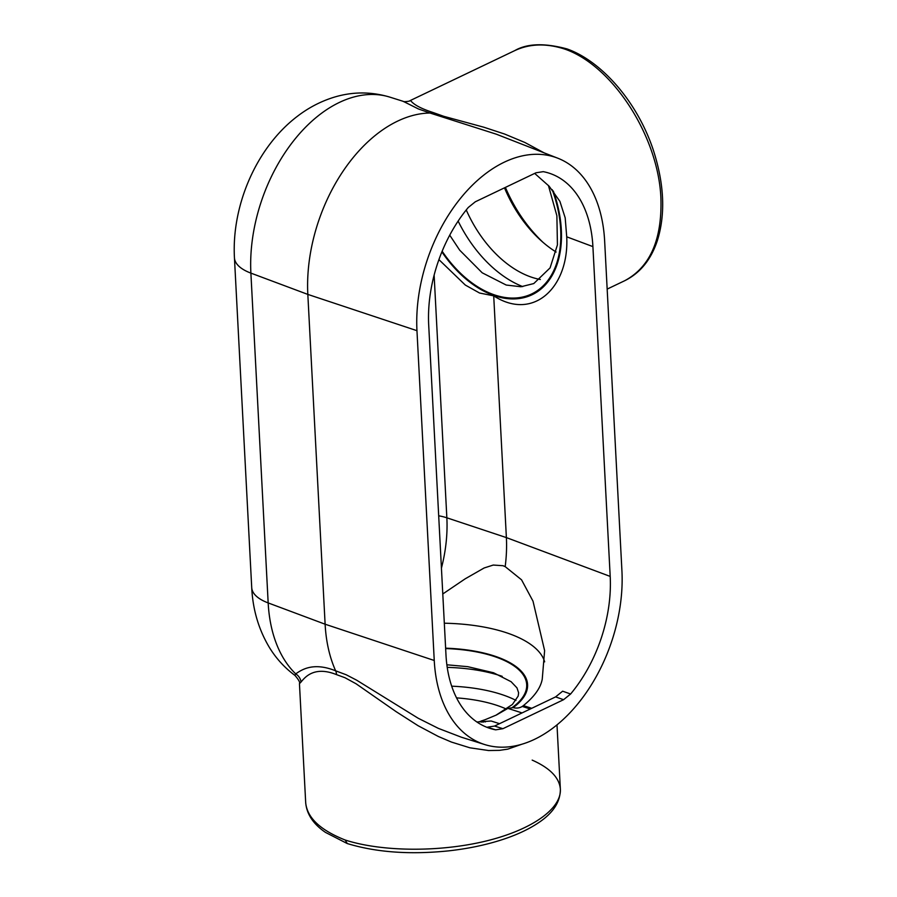 <?xml version="1.0" encoding="UTF-8"?>
<svg xmlns="http://www.w3.org/2000/svg" width="897" height="897" viewBox="0 0 897 897"><rect width="100%" height="100%" fill="white"/><g stroke="black" fill="none" stroke-linecap="round" stroke-linejoin="round"><path stroke-width="1.35" d="M610.195 576.412L592.906 246.608A119.032 76.514 109.4 0 0 551.958 174.175A119.032 76.514 109.4 0 0 543.234 171.652L535.969 172.796L475.298 201.791L468.279 207.465A119.032 76.514 109.4 0 0 428.699 325.073L445.977 654.877A119.032 76.514 109.4 0 0 490.098 728.431A119.032 76.514 109.4 0 0 495.66 729.833L487.273 727.198L494.55 726.065L555.591 696.902L562.632 691.195L570.604 694.009A119.032 76.514 109.4 0 0 610.195 576.412L506.379 537.595L493.709 295.853C533.536 321.653 569.292 287.018 566.725 236.819L565.188 217.848L559.885 201.332L549.155 186.24L534.69 173.413M499.528 723.688L491.164 721.009L476.901 721.995M434.126 275.144L446.852 517.804L506.379 537.595A122.889 78.992 109.4 0 1 505.179 566.624L521.549 579.821L533.009 601.169L544.614 650.594L542.248 679.141C540.689 687.831 534.399 696.655 523.377 705.614L531.753 708.294M493.709 295.853L479.547 293.016L465.319 285.067L438.925 259.625M505.392 187.406C514.598 208.878 527.111 227.154 542.932 242.268M485.4 721.894L481.947 720.796C480.523 721.053 480.736 721.345 482.575 721.659L483.696 722.029M530.273 709L522.278 706.432L523.377 705.614L522.278 706.432C519.587 708.092 516.537 708.484 513.118 707.632L507.904 708.383L496.344 715.044L485.165 719.674L495.996 715.189L512.4 704.47L518.186 696.05L518.623 692.82L516.964 687.864L511.111 681.709L493.541 672.761L467.763 666.673L446.863 664.789M484.672 744.544A136.041 87.446 109.4 0 1 434.249 660.484L416.959 330.679A136.041 87.446 109.4 0 1 460.991 197.732A136.041 87.446 109.4 0 1 557.844 158.22A136.041 87.446 109.4 0 1 604.645 241.001L621.924 570.806A136.041 87.446 109.4 0 1 579.63 701.589A136.041 87.446 109.4 0 1 484.672 744.544L461.439 737.233M557.844 158.22L496.321 134.191L429.977 113.022A139.898 89.924 109.4 0 0 307.828 294.407L325.118 624.211A139.898 89.924 109.4 0 0 335.657 670.833L346.208 674.768L356.636 680.173L418.125 718.205L438.364 728.375L461.406 737.222M570.604 694.009L563.585 699.694L502.914 728.689L495.66 729.833M521.863 744.23L507.769 749.141L499.416 750.363L488.551 750.531L469.927 747.806L451.438 742.066L438.364 736.493L418.08 725.707L396.25 711.736L356.098 683.794L344.975 677.717L336.51 674.622C314.219 665.664 304.935 677.28 301.056 682.012L299.452 683.671L305.686 802.613C307.054 817.638 320.218 830.106 345.177 840.018C381.573 851.735 438.263 852.307 484.369 841.431C530.463 830.555 561.432 809.307 560.367 789.259L560.367 789.259C559.47 777.789 550.074 768.079 532.179 760.107M409.862 100.733L514.822 50.58C529.779 43.628 546.475 43.146 564.919 49.144C612.92 65.773 658.678 137.017 660.921 198.596C662.098 239.69 650.056 267.059 624.783 280.683L607.157 289.103M409.839 100.744L409.839 100.744C410.265 101.294 403.022 102.09 403.202 101.339L418.394 108.941L429.977 113.022A11.403 7.333 109.4 0 0 432.612 112.36L443.824 116.33L483.875 127.228L504.63 134.045L524.936 142.511L544.008 152.804M409.559 101.069C411.79 99.029 409.077 104.736 432.612 112.36M506.581 709.157A99.399 41.139 -3 0 0 498.597 705.95A99.399 41.139 -3 0 0 456.539 697.877M515.977 700.378A107.965 44.682 -3 0 0 504.103 695.332A107.965 44.682 -3 0 0 451.673 686.171M477.955 722.051L481.117 721.233M485.165 719.674L481.947 720.796C480.523 721.053 480.736 721.345 482.575 721.659A99.354 41.116 -3 0 1 481.14 722.119M505.179 566.624L502.959 565.704L493.238 565.054L484.122 567.98L465.128 578.857L442.793 593.971M564.919 49.144L567.128 48.965C600.732 60.772 637.005 100.823 653.308 150.079C664.273 183.997 665.619 214.181 657.344 240.631C651.02 259.682 640.166 273.036 624.783 280.683M556.992 724.854L560.367 789.259C560.367 801.94 553.068 813.108 538.469 822.762C528.109 829.736 515.125 835.656 499.506 840.523C483.763 845.4 466.743 848.854 448.422 850.883C409.895 854.807 376.179 852.363 347.285 843.55L345.177 840.018M403.202 101.339L389.903 97.145A137.779 88.568 109.4 0 0 293.723 140.661A137.779 88.568 109.4 0 0 250.891 273.114L268.169 602.919A56.679 23.457 177 0 1 251.721 587.58C252.775 609.657 258.717 629.716 269.571 647.757C276.276 658.622 284.73 667.85 294.956 675.419L295.696 673.86C300.865 670.463 312.47 661.47 335.657 670.833A11.381 7.311 -70.6 0 1 336.51 674.622M504.495 187.832A102.393 66.008 -115.5 0 0 540.88 240.463A102.393 66.008 -115.5 0 0 556.129 252.035M466.249 209.954A99.399 64.079 -115.5 0 0 530.755 276.926A99.399 64.079 -115.5 0 0 540.319 279.494M458.132 221.099A107.965 69.596 -115.5 0 0 522.738 286.603M434.249 660.484L325.118 624.211L268.169 602.919A137.779 88.568 109.4 0 0 295.696 673.86A11.336 11.1 -140.3 0 1 301.056 682.012M592.906 246.608L566.725 236.819M441.436 568.093A120.781 77.635 109.4 0 0 446.852 517.804A39.681 16.426 -3 0 0 438.689 515.797M513.118 707.632A100.262 41.497 -3 0 0 445.63 648.183M482.687 722.074A100.262 41.497 -3 0 0 483.27 721.894M544.658 661.851A119.032 49.268 -3 0 0 444.318 623.213M416.959 330.679L307.828 294.407L250.891 273.114A56.679 23.457 177 0 1 234.442 257.787C231.527 205.256 256.587 147.254 297.333 116.341C308.422 107.797 320.498 101.484 333.538 97.381C352.33 91.572 371.123 91.494 389.903 97.145M512.467 707.385A99.354 41.116 -3 0 0 445.652 648.565M502.208 676.338A107.965 44.682 -3 0 0 447.222 667.368M522.065 712.924L507.904 708.383M441.885 251.889A100.262 64.629 -115.5 0 0 493.698 295.427A100.262 64.629 -115.5 0 0 553.326 191.05M442.154 251.227A99.354 64.046 -115.5 0 0 493.653 294.608A99.354 64.046 -115.5 0 0 552.193 189.648M563.585 699.694L555.591 696.902M494.55 726.065L502.914 728.689M251.721 587.58L234.442 257.787M567.05 48.931C544.602 42.877 527.201 43.426 514.822 50.58M347.161 843.505L325.533 832.427C313.311 824.119 306.696 814.184 305.686 802.613M449.733 235.171L459.679 250.162L482.194 272.8L506.222 285.044L521 286.748L533.782 283.564L550.074 267.9L557.429 244.847L556.88 215.762L548.415 185.477M294.956 675.419C298.712 679.758 300.203 682.505 299.452 683.66"/></g></svg>

